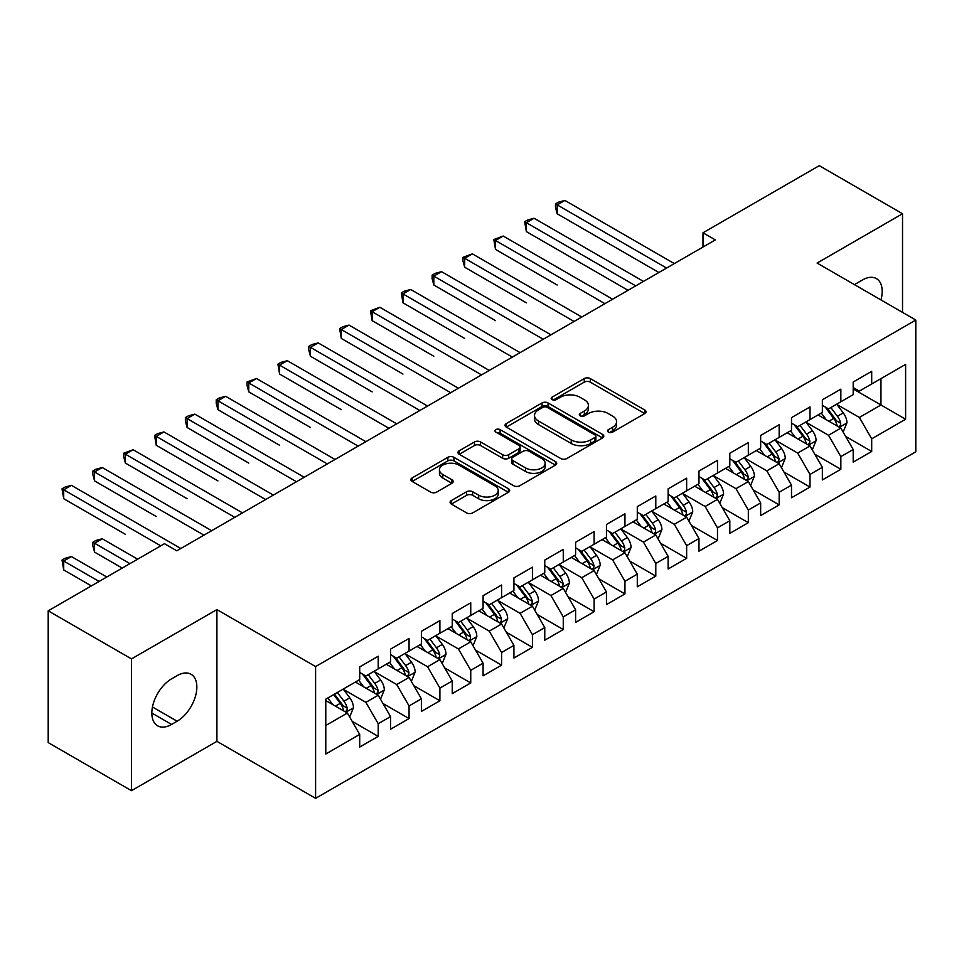 <?xml version="1.0" encoding="UTF-8"?>
<svg xmlns="http://www.w3.org/2000/svg" width="964" height="964" viewBox="0 0 964 964"><rect width="100%" height="100%" fill="white"/><g stroke="black" fill="none" stroke-linecap="round" stroke-linejoin="round"><path stroke-width="1.45" d="M608.392 432.101A3 1.735 0 0 0 612.622 432.101L644.796 413.532A4.278 2.47 0 0 0 646.049 411.785A4.278 2.47 0 0 0 644.796 410.037L590.293 378.575A4.278 2.47 0 0 0 584.244 378.575L552.083 397.144A3 1.735 0 0 0 551.203 398.373A3 1.735 0 0 0 552.083 399.59A3 1.735 0 0 0 556.312 399.59L560.482 397.192A13.701 7.905 0 0 1 579.858 397.192L584.389 399.807A13.701 7.905 0 0 1 588.402 405.41A13.701 7.905 0 0 1 584.389 411.001L580.232 413.399A3 1.735 0 0 0 579.352 414.628A3 1.735 0 0 0 580.232 415.846A3 1.735 0 0 0 584.473 415.846L588.63 413.448A13.701 7.905 0 0 1 608.007 413.448L612.55 416.062A13.701 7.905 0 0 1 616.562 421.654A13.701 7.905 0 0 1 612.55 427.257L608.392 429.655A3 1.735 0 0 0 607.513 430.884A3 1.735 0 0 0 608.392 432.101L608.392 429.655M451.345 500.569A4.278 2.47 0 0 0 450.092 502.328A4.278 2.47 0 0 0 451.345 504.076L466.624 512.896A4.278 2.47 0 0 0 472.685 512.896L508.402 492.267A4.278 2.47 0 0 0 509.667 490.519A4.278 2.47 0 0 0 508.402 488.772L453.911 457.31A4.278 2.47 0 0 0 447.862 457.31L412.134 477.939A4.278 2.47 0 0 0 410.881 479.686A4.278 2.47 0 0 0 412.134 481.434L430.607 492.098A4.278 2.47 0 0 0 436.656 492.098L451.947 483.265A4.278 2.47 0 0 0 453.201 481.518A4.278 2.47 0 0 0 451.947 479.771L442.789 474.493A11.448 6.615 0 0 1 439.439 469.817A11.448 6.615 0 0 1 446.501 463.708A11.448 6.615 0 0 1 458.985 465.142L494.857 485.844A11.448 6.615 0 0 1 498.219 490.519A11.448 6.615 0 0 1 491.146 496.629A11.448 6.615 0 0 1 478.662 495.195L472.685 491.748A4.278 2.47 0 0 0 466.624 491.748L451.345 500.569L451.345 504.076M131.478 658.906L131.478 790.685L216.912 741.352L216.912 609.585L131.478 658.906L48.2 610.827L164.47 543.696L176.81 550.818L715.324 239.916L702.985 232.794L702.985 247.037M216.912 609.585L315.602 666.57L915.8 320.048L915.8 451.815L315.602 798.337L315.602 666.57M902.533 312.384L902.533 213.743L817.098 263.064L915.8 320.048M902.533 213.743L819.267 165.663L702.985 232.794M560.783 458.539A4.278 2.47 0 0 0 566.832 458.539L602.56 437.909A4.278 2.47 0 0 0 603.813 436.162A4.278 2.47 0 0 0 602.56 434.415L548.07 402.952A4.278 2.47 0 0 0 542.009 402.952L506.293 423.582A4.278 2.47 0 0 0 505.04 425.329A4.278 2.47 0 0 0 506.293 427.076L560.783 458.539M497.038 432.752A3 1.735 0 0 1 500.087 433.173L500.087 429.607L555.481 461.599A4.278 2.47 0 0 1 556.734 463.347A4.278 2.47 0 0 1 555.481 465.094L519.765 485.723A4.278 2.47 0 0 1 513.704 485.723L459.213 454.261L459.213 450.766A4.278 2.47 0 0 0 457.96 452.514A4.278 2.47 0 0 0 459.213 454.261M459.213 450.766L474.505 441.934A4.278 2.47 0 0 1 480.554 441.934L502.654 454.695A4.278 2.47 0 0 0 508.715 454.695L518.849 448.838A4.278 2.47 0 0 0 520.102 447.091A4.278 2.47 0 0 0 518.849 445.344L495.845 432.065A3 1.735 0 0 1 494.966 430.836A3 1.735 0 0 1 496.822 429.233A3 1.735 0 0 1 500.087 429.607M853.188 388.962L880.951 404.988L880.951 378.635L905.618 364.38L871.697 383.973L871.697 371.333L853.188 382.009L853.188 394.662L840.849 401.783L840.849 389.143L822.352 399.819L822.352 412.459L810.013 419.581L810.013 406.941L791.504 417.629L791.504 430.269L779.165 437.391L779.165 424.75L760.656 435.439L760.656 448.079L748.329 455.201L748.329 442.56L729.82 453.237L729.82 465.889L717.481 473.011L717.481 460.358L698.972 471.047L698.972 483.687L686.645 490.809L686.645 478.168L668.136 488.856L668.136 501.497L655.797 508.618L655.797 495.978L637.288 506.666L637.288 519.307L624.949 526.428L624.949 513.788L606.452 524.464L606.452 537.117L594.113 544.238L594.113 531.586L575.604 542.274L575.604 554.915L563.265 562.036L563.265 549.396L544.768 560.084L544.768 572.724L532.429 579.846L532.429 567.206L513.92 577.894L513.92 590.534L501.581 597.656L501.581 585.015L483.084 595.692L483.084 608.344L470.745 615.466L470.745 602.813L452.237 613.502L452.237 626.142L439.897 633.264L439.897 620.623L421.389 631.312L421.389 643.952L409.061 651.074L409.061 638.433L390.553 649.121L390.553 661.762L378.213 668.883L378.213 656.243L359.705 666.919L359.705 679.56L325.784 699.153L325.784 754.005L359.705 734.411L347.377 713.047L325.784 700.575M905.618 364.38L905.618 419.232L871.697 438.825L859.358 417.448L836.993 404.543M845.633 436.415L871.697 451.465L871.697 438.825M871.697 451.465L853.188 462.142L853.188 449.501L840.849 456.623L828.51 435.258L806.157 422.353M814.797 454.225L840.849 469.263L840.849 456.623M840.849 469.263L822.352 479.952L822.352 467.311L810.013 474.433L797.674 453.068L775.309 440.15M783.949 472.035L810.013 487.073L810.013 474.433M810.013 487.073L791.504 497.761L791.504 485.121L779.165 492.243L766.826 470.866L744.473 457.96M753.101 489.833L779.165 504.883L779.165 492.243M779.165 504.883L760.656 515.571L760.656 502.919L748.329 510.04L735.99 488.676L713.625 475.77M722.265 507.642L748.329 522.693L748.329 510.04M748.329 522.693L729.82 533.369L729.82 520.729L717.481 527.85L705.142 506.486L682.789 493.58M691.417 525.452L717.481 540.491L717.481 527.85M717.481 540.491L698.972 551.179L698.972 538.539L686.645 545.66L674.306 524.296L651.941 511.378M660.581 543.25L686.645 558.301L686.645 545.66M686.645 558.301L668.136 568.989L668.136 556.349L655.797 563.47L643.458 542.093L621.105 529.188M629.733 561.06L655.797 576.111L655.797 563.47M655.797 576.111L637.288 586.799L637.288 574.146L624.949 581.268L612.622 559.903L590.257 546.998M598.897 578.87L624.949 593.92L624.949 581.268M624.949 593.92L606.452 604.597L606.452 591.956L594.113 599.078L581.774 577.713L559.409 564.796M568.049 596.68L594.113 611.718L594.113 599.078M594.113 611.718L575.604 622.407L575.604 609.766L563.265 616.888L550.938 595.523L528.573 582.605M537.213 614.478L563.265 629.528L563.265 616.888M563.265 629.528L544.768 640.216L544.768 627.576L532.429 634.698L520.09 613.321L497.725 600.415M506.365 632.288L532.429 647.338L532.429 634.698M532.429 647.338L513.92 658.026L513.92 645.374L501.581 652.495L489.242 631.131L466.889 618.225M475.529 650.098L501.581 665.148L501.581 652.495M501.581 665.148L483.084 675.824L483.084 663.184L470.745 670.305L458.406 648.941L436.041 636.023M444.681 667.907L470.745 682.946L470.745 670.305M470.745 682.946L452.237 693.634L452.237 680.994L439.897 688.115L427.558 666.751L405.205 653.833M413.833 685.705L439.897 700.756L439.897 688.115M439.897 700.756L421.389 711.444L421.389 698.804L409.061 705.925L396.722 684.548L374.357 671.643M382.997 703.515L409.061 718.566L409.061 705.925M409.061 718.566L390.553 729.242L390.553 716.601L378.213 723.723L365.874 702.358L343.521 689.453M352.149 721.325L378.213 736.376L378.213 723.723M378.213 736.376L359.705 747.052L359.705 734.411M359.705 672.438L365.874 676.005L378.213 668.883M325.784 725.506L347.377 713.047M390.553 654.64L396.722 658.195L409.061 651.074M365.874 702.358L378.213 695.237L355.391 682.054M390.553 716.601L378.213 695.237M421.389 636.83L427.558 640.385L439.897 633.264M396.722 684.548L409.061 677.427L386.239 664.256M421.389 698.804L409.061 677.427M452.237 619.021L458.406 622.587L470.745 615.466M427.558 666.751L439.897 659.617L417.075 646.446M452.237 680.994L439.897 659.617M483.084 601.211L489.242 604.777L501.581 597.656M458.406 648.941L470.745 641.819L447.923 628.636M483.084 663.184L470.745 641.819M513.92 583.413L520.09 586.968L532.429 579.846M489.242 631.131L501.581 624.009L478.759 610.827M513.92 645.374L501.581 624.009M544.768 565.603L550.938 569.17L563.265 562.036M520.09 613.321L532.429 606.199L509.607 593.029M544.768 627.576L532.429 606.199M575.604 547.793L581.774 551.36L594.113 544.238M550.938 595.523L563.265 588.402L540.442 575.219M575.604 609.766L563.265 588.402M606.452 529.983L612.622 533.55L624.949 526.428M581.774 577.713L594.113 570.592L571.291 557.409M606.452 591.956L594.113 570.592M637.288 512.185L643.458 515.74L655.797 508.618M612.622 559.903L624.949 552.782L602.126 539.599M637.288 574.146L624.949 552.782M668.136 494.375L674.306 497.942L686.645 490.809M643.458 542.093L655.797 534.972L632.974 521.801M668.136 556.349L655.797 534.972M698.972 476.565L705.142 480.132L717.481 473.011M674.306 524.296L686.645 517.174L663.81 503.991M698.972 538.539L686.645 517.174M729.82 458.768L735.99 462.322L748.329 455.201M705.142 506.486L717.481 499.364L694.658 486.181M729.82 520.729L717.481 499.364M760.656 440.958L766.826 444.512L779.165 437.391M735.99 488.676L748.329 481.554L725.506 468.384M760.656 502.919L748.329 481.554M791.504 423.148L797.674 426.715L810.013 419.581M766.826 470.866L779.165 463.744L756.342 450.574M791.504 485.121L779.165 463.744M822.352 405.338L828.51 408.905L840.849 401.783M797.674 453.068L810.013 445.946L787.19 432.764M822.352 467.311L810.013 445.946M853.188 387.54L859.358 391.095L871.697 383.973M828.51 435.258L840.849 428.137L818.026 414.954M853.188 449.501L840.849 428.137M48.2 610.827L48.2 742.605L131.478 790.685M216.912 741.352L315.602 798.337M859.358 417.448L880.951 404.988L905.618 419.232M880.976 299.937A27.92 16.123 120 0 0 876.396 278.596A27.92 16.123 120 0 0 862.443 279.982L856.888 283.187A27.92 16.123 120 0 0 854.562 284.693M171.568 678.849A27.92 16.123 120 0 0 153.336 703.455A27.92 16.123 120 0 0 157.614 725.82A27.92 16.123 120 0 0 171.568 724.434L177.123 721.229A27.92 16.123 120 0 0 195.355 696.635A27.92 16.123 120 0 0 191.077 674.27A27.92 16.123 120 0 0 177.123 675.644L171.568 678.849M609.585 432.523L612.55 430.812A13.701 7.905 0 0 0 616.562 425.22L616.562 421.654M588.402 405.41L588.402 408.965A13.701 7.905 0 0 1 584.389 414.556L581.425 416.267M644.735 413.568L590.293 382.142A4.278 2.47 0 0 0 584.244 382.142L553.276 400.012M602.5 437.945L548.07 406.519A4.278 2.47 0 0 0 542.009 406.519L506.341 427.112M594.993 437.391A3 1.735 0 0 0 595.873 436.162A3 1.735 0 0 0 594.993 434.945L547.154 407.326A3 1.735 0 0 0 542.925 407.326L538.527 409.857A13.701 7.905 0 0 0 534.514 415.46A13.701 7.905 0 0 0 538.527 421.051L571.23 439.921A13.701 7.905 0 0 0 590.607 439.921L594.993 437.391L594.993 440.946A3 1.735 0 0 0 595.873 439.729L595.873 436.162M534.514 415.46L534.514 419.015A13.701 7.905 0 0 0 538.527 424.606L538.527 421.051M594.993 440.946L590.607 443.488A13.701 7.905 0 0 1 571.23 443.488L538.527 424.606M459.274 454.285L474.505 445.501L474.505 441.934M520.102 447.091L520.102 450.658A4.278 2.47 0 0 1 518.849 452.405L508.715 458.249A4.278 2.47 0 0 1 502.654 458.249L480.554 445.501A4.278 2.47 0 0 0 474.505 445.501M500.087 433.173L555.421 465.13M525.585 467.938A11.448 6.615 0 0 0 538.069 469.372A11.448 6.615 0 0 0 545.142 463.262A11.448 6.615 0 0 0 541.78 458.587L529.14 451.285A4.278 2.47 0 0 0 523.091 451.285L512.944 457.141A4.278 2.47 0 0 0 511.691 458.888A4.278 2.47 0 0 0 512.944 460.635L525.585 467.938L525.585 471.492A11.448 6.615 0 0 0 538.069 472.926A11.448 6.615 0 0 0 545.142 466.817L545.142 463.262M511.691 458.888L511.691 462.455A4.278 2.47 0 0 0 512.944 464.202L512.944 460.635M525.585 471.492L512.944 464.202M498.219 490.519L498.219 494.086A11.448 6.615 0 0 1 491.146 500.196A11.448 6.615 0 0 1 478.662 498.762L472.685 495.315A4.278 2.47 0 0 0 466.624 495.315L451.393 504.1M439.439 469.817L439.439 473.372A11.448 6.615 0 0 0 442.789 478.048L442.789 474.493M451.887 483.301L442.789 478.048M508.353 492.303L453.911 460.876A4.278 2.47 0 0 0 447.862 460.876L412.194 481.47M843.139 432.089L846.958 422.762A11.556 6.676 -120 0 0 843.271 412.917L836.716 404.169M826.281 419.714L821.292 413.074M818.966 415.496L818.4 414.737M557.192 285.019L495.508 249.411L495.508 240.506L503.22 236.047L612.622 299.214M838.68 426.871L840.463 425.269L840.716 423.244A11.556 6.676 -120 0 0 837.415 416.291L830.86 407.555M827.112 408.097L835.21 418.894A5.892 3.398 60 0 1 836.282 420.69L840.716 423.244M825.088 406.916L833.703 418.436A11.556 6.676 60 0 1 837.017 425.389L837.246 426.052M666.594 268.052L557.192 204.886L564.904 200.44L674.306 263.594M658.882 272.499L557.192 213.791L557.192 204.886L555.493 203.91L558.578 202.127L564.904 200.44M557.192 213.791L555.493 207.477L555.493 203.91M812.291 449.899L816.11 440.56A11.556 6.676 -120 0 0 812.423 430.715L805.88 421.979M795.433 437.523L790.456 430.872M788.13 433.306L787.564 432.547M526.356 302.829L464.672 267.209L464.672 258.316L472.372 253.857L581.774 317.023M807.832 444.681L809.627 443.079L809.881 441.054A11.556 6.676 -120 0 0 806.567 434.101L800.012 425.353M796.276 425.907L804.362 436.704A5.892 3.398 60 0 1 805.434 438.5L809.881 441.054M794.24 424.726L802.867 436.246A11.556 6.676 60 0 1 806.169 443.187L806.41 443.862M781.455 467.697L785.274 458.37A11.556 6.676 -120 0 0 781.587 448.525L775.032 439.777M764.597 455.333L759.608 448.682M757.282 451.116L756.716 450.357M495.508 320.638L433.824 285.019L433.824 276.114L441.536 271.667L550.938 334.821M776.984 462.491L778.779 460.876L779.033 458.864A11.556 6.676 -120 0 0 775.719 451.911L769.176 443.163M765.428 443.705L773.526 454.514A5.892 3.398 60 0 1 774.598 456.297L779.033 458.864M763.404 442.536L772.019 454.044A11.556 6.676 60 0 1 775.333 460.997L775.562 461.672M635.746 285.862L526.356 222.696L534.068 218.25L643.458 281.404M628.034 290.309L526.356 231.601L526.356 222.696L524.657 221.72L527.742 219.937L534.068 218.25M526.356 231.601L524.657 221.72M604.91 303.66L493.809 239.53L503.22 236.047M495.508 249.411L493.809 239.53M750.607 485.507L754.426 476.18A11.556 6.676 -120 0 0 750.739 466.335L744.196 457.587M733.749 473.143L728.772 466.492M726.434 468.914L725.868 468.167M464.672 338.448L402.976 302.829L402.976 293.924L410.688 289.477L520.09 352.631M746.148 480.301L747.944 478.686L748.197 476.674A11.556 6.676 -120 0 0 744.883 469.721L738.328 460.973M734.592 461.515L742.678 472.324A5.892 3.398 60 0 1 743.75 474.107L748.197 476.674M732.556 460.346L741.183 471.854A11.556 6.676 60 0 1 744.485 478.807L744.726 479.469M719.771 503.316L723.59 493.978A11.556 6.676 -120 0 0 719.903 484.145L713.348 475.397M702.913 490.941L697.924 484.302M695.598 486.724L695.032 485.964M433.824 356.246L372.14 320.638L372.14 311.733L379.852 307.275L489.242 370.441M715.3 498.099L717.096 496.496L717.349 494.472A11.556 6.676 -120 0 0 714.035 487.519L707.492 478.783M703.744 479.325L711.842 490.122A5.892 3.398 60 0 1 712.914 491.917L717.349 494.472M701.72 478.144L710.335 489.664A11.556 6.676 60 0 1 713.649 496.617L713.878 497.279M574.062 321.47L462.973 257.328L472.372 253.857M464.672 267.209L462.973 260.895L462.973 257.328M543.226 339.28L432.125 275.138L435.21 273.354L441.536 271.667M433.824 285.019L432.125 278.704L432.125 275.138M688.923 521.126L692.742 511.788A11.556 6.676 -120 0 0 689.055 501.943L682.5 493.207M672.065 508.751L667.088 502.099M664.75 504.534L664.184 503.774M402.976 374.056L341.292 338.436L341.292 329.543L349.004 325.085L458.406 388.251M684.464 515.909L686.248 514.294L686.501 512.282A11.556 6.676 -120 0 0 683.199 505.329L676.644 496.581M672.908 497.135L680.994 507.932A5.892 3.398 60 0 1 682.066 509.715L686.501 512.282M670.872 495.954L679.5 507.474A11.556 6.676 60 0 1 682.801 514.414L683.042 515.089M512.378 357.09L401.289 292.948L404.374 291.164L410.688 289.477M402.976 302.829L401.289 292.948M658.075 538.924L661.906 529.598A11.556 6.676 -120 0 0 658.219 519.753L651.664 511.004M641.217 526.561L636.24 519.909M633.914 522.343L633.348 521.584M372.14 391.866L310.456 356.246L310.456 347.341L318.168 342.895L427.558 406.049M653.616 533.719L655.412 532.104L655.665 530.092A11.556 6.676 -120 0 0 652.351 523.139L645.808 514.39M642.06 514.933L650.158 525.742A5.892 3.398 60 0 1 651.23 527.525L655.665 530.092M640.024 513.764L648.651 525.272A11.556 6.676 60 0 1 651.965 532.224L652.194 532.899M481.542 374.888L370.441 310.757L379.852 307.275M372.14 320.638L370.441 310.757M627.239 556.734L631.059 547.407A11.556 6.676 -120 0 0 627.371 537.563L620.816 528.814M610.381 544.371L605.404 537.719M603.066 540.141L602.5 539.394M341.292 409.664L279.608 374.056L279.608 365.151L287.32 360.705L396.722 423.859M622.78 551.529L624.564 549.914L624.817 547.901A11.556 6.676 -120 0 0 621.515 540.949L614.96 532.2M611.224 532.743L619.31 543.551A5.892 3.398 60 0 1 620.382 545.335L624.817 547.901M609.188 531.574L617.816 543.081A11.556 6.676 60 0 1 621.117 550.034L621.358 550.697M596.391 574.544L600.223 565.205A11.556 6.676 -120 0 0 596.535 555.372L589.98 546.624M579.533 562.169L574.556 555.529M572.23 557.951L571.664 557.192M310.456 427.474L248.772 391.866L248.772 382.961L256.484 378.503L365.874 441.669M591.932 569.326L593.728 567.724L593.981 565.699A11.556 6.676 -120 0 0 590.667 558.746L584.112 550.01M580.376 550.552L588.474 561.349A5.892 3.398 60 0 1 589.534 563.145L593.981 565.699M578.34 549.372L586.968 560.891A11.556 6.676 60 0 1 590.281 567.844L590.51 568.507M565.555 592.354L569.375 583.015A11.556 6.676 -120 0 0 565.687 573.17L559.132 564.434M548.697 579.979L543.708 573.327M541.382 575.761L540.816 575.002M279.608 445.284L217.924 409.664L217.924 400.771L225.636 396.312L335.038 459.479M561.096 587.136L562.88 585.522L563.133 583.509A11.556 6.676 -120 0 0 559.831 576.556L553.276 567.808M549.54 568.362L557.626 579.159A5.892 3.398 60 0 1 558.698 580.943L563.133 583.509M547.504 567.181L556.132 578.689A11.556 6.676 60 0 1 559.433 585.642L559.662 586.317M534.707 610.152L538.539 600.825A11.556 6.676 -120 0 0 534.839 590.98L528.296 582.232M517.849 597.788L512.872 591.137M510.546 593.571L509.98 592.812M248.772 463.094L187.088 427.474L187.088 418.569L194.8 414.122L304.19 477.276M530.248 604.946L532.044 603.331L532.297 601.319A11.556 6.676 -120 0 0 528.983 594.366L522.428 585.618M518.692 586.16L526.79 596.969A5.892 3.398 60 0 1 527.85 598.752L532.297 601.319M516.656 584.991L525.284 596.499A11.556 6.676 60 0 1 528.597 603.452L528.826 604.127M503.871 627.962L507.691 618.635A11.556 6.676 -120 0 0 504.003 608.79L497.448 600.042M487.013 615.598L482.024 608.947M479.698 611.369L479.132 610.622M217.924 480.891L156.24 445.284L156.24 436.379L163.952 431.932L273.354 495.086M499.412 622.756L501.196 621.141L501.449 619.129A11.556 6.676 -120 0 0 498.147 612.176L491.592 603.428M487.844 603.97L495.942 614.767A5.892 3.398 60 0 1 497.014 616.562L501.449 619.129M485.82 602.801L494.436 614.309A11.556 6.676 60 0 1 497.749 621.262L497.978 621.925M473.023 645.772L476.843 636.433A11.556 6.676 -120 0 0 473.155 626.6L466.612 617.852M456.165 633.396L451.188 626.757M448.863 629.179L448.296 628.42M187.088 498.701L125.404 463.094L125.404 454.189L133.104 449.73L242.506 512.896M468.564 640.554L470.36 638.951L470.613 636.927A11.556 6.676 -120 0 0 467.299 629.974L460.744 621.238M457.008 621.78L465.106 632.577A5.892 3.398 60 0 1 466.166 634.372L470.613 636.927M454.972 620.599L463.6 632.119A11.556 6.676 60 0 1 466.901 639.072L467.142 639.735M442.187 663.581L446.007 654.243A11.556 6.676 -120 0 0 442.319 644.398L435.764 635.65M425.329 651.206L420.34 644.554M418.014 646.989L417.448 646.229M156.24 516.511L94.556 480.891L94.556 471.986L102.268 467.54L211.67 530.706M437.716 658.364L439.512 656.749L439.765 654.737A11.556 6.676 -120 0 0 436.451 647.784L429.908 639.036M426.16 639.59L434.258 650.387A5.892 3.398 60 0 1 435.33 652.17L439.765 654.737M424.136 638.409L432.752 649.917A11.556 6.676 60 0 1 436.065 656.87L436.294 657.544M411.339 681.379L415.159 672.053A11.556 6.676 -120 0 0 411.471 662.208L404.928 653.459M394.481 669.016L389.504 662.364M387.167 664.799L386.6 664.039M125.404 534.321L63.708 498.701L63.708 489.796L71.42 485.35L180.822 548.504M406.88 676.174L408.676 674.559L408.929 672.547A11.556 6.676 -120 0 0 405.615 665.594L399.06 656.846M395.324 657.388L403.41 668.197A5.892 3.398 60 0 1 404.482 669.98L408.929 672.547M393.288 656.219L401.916 667.727A11.556 6.676 60 0 1 405.217 674.679L405.458 675.354M380.503 699.189L384.323 689.863A11.556 6.676 -120 0 0 380.635 680.018L374.08 671.269M363.645 686.826L358.656 680.174M356.331 682.596L355.764 681.849M137.647 559.192L102.268 538.768L94.556 543.226L94.556 552.119L122.223 568.097M376.032 693.984L377.828 692.369L378.081 690.357A11.556 6.676 -120 0 0 374.767 683.404L368.224 674.655M364.476 675.198L372.574 685.994A5.892 3.398 60 0 1 373.646 687.79L378.081 690.357M362.452 674.029L371.068 685.537A11.556 6.676 60 0 1 374.381 692.489L374.61 693.152M94.556 552.119L92.857 545.805L92.857 542.238L129.935 563.639M92.857 542.238L95.942 540.455L102.268 538.768M450.694 392.697L339.605 328.555L342.69 326.772L349.004 325.085M341.292 338.436L339.605 328.555M419.846 410.507L308.757 346.365L311.842 344.582L318.168 342.895M310.456 356.246L308.757 349.932L308.757 346.365M389.01 428.317L277.909 364.175L280.994 362.392L287.32 360.705M279.608 374.056L277.909 364.175M358.162 446.115L247.073 381.973L256.484 378.503M248.772 391.866L247.073 385.54L247.073 381.973M327.326 463.925L216.225 399.783L219.31 397.999L225.636 396.312M217.924 409.664L216.225 403.35L216.225 399.783M296.478 481.735L185.389 417.593L188.474 415.809L194.8 414.122M187.088 427.474L185.389 421.16L185.389 417.593M265.642 499.545L154.541 435.403L157.626 433.619L163.952 431.932M156.24 445.284L154.541 435.403M234.794 517.343L123.705 453.201L133.104 449.73M125.404 463.094L123.705 456.767L123.705 453.201M203.958 535.153L92.857 471.01L95.942 469.227L102.268 467.54M94.556 480.891L92.857 474.577L92.857 471.01M349.655 716.999L353.475 707.66A11.556 6.676 -120 0 0 349.787 697.828L343.232 689.079M332.797 704.624L327.82 697.984M106.799 577.002L71.42 556.577L63.708 561.024L63.708 569.929L91.375 585.907M345.196 711.781L346.98 710.179L347.233 708.154A11.556 6.676 -120 0 0 343.931 701.202L337.376 692.453M334.484 694.128L341.726 703.804A5.892 3.398 60 0 1 342.798 705.6L347.233 708.154M333.677 694.598L340.232 703.346A11.556 6.676 60 0 1 343.533 710.299L343.774 710.962M63.708 569.929L62.021 560.048L99.087 581.449M62.021 560.048L65.106 558.264L71.42 556.577M160.771 545.841L62.021 488.82L65.106 487.037L71.42 485.35M63.708 498.701L62.021 488.82M612.55 430.812L612.55 427.257M580.232 415.846L580.232 413.399M584.389 414.556L584.389 411.001M552.083 399.59L552.083 397.144M584.244 382.142L584.244 378.575M590.293 382.142L590.293 378.575M644.796 413.532L644.796 410.037M506.293 427.076L506.293 423.582M542.009 406.519L542.009 402.952M548.07 406.519L548.07 402.952M602.56 437.909L602.56 434.415M571.23 443.488L571.23 439.921M590.607 443.488L590.607 439.921M480.554 445.501L480.554 441.934M502.654 458.249L502.654 454.695M508.715 458.249L508.715 454.695M518.849 452.405L518.849 448.838M555.481 465.094L555.481 461.599M466.624 495.315L466.624 491.748M472.685 495.315L472.685 491.748M478.662 498.762L478.662 495.195M451.947 483.265L451.947 479.771M412.134 481.434L412.134 477.939M447.862 460.876L447.862 457.31M453.911 460.876L453.911 457.31M508.402 492.267L508.402 488.772M151.83 713.047L171.568 724.434M152.457 706.998L177.123 721.229M839.403 427.293L846.886 422.979M837.415 416.291L843.271 412.917M828.883 421.22L833.703 418.436M808.555 445.103L816.038 440.789M806.567 434.101L812.423 430.715M798.035 439.03L802.867 436.246M777.719 462.913L785.202 458.599M775.719 451.911L781.587 448.525M767.199 456.84L772.019 454.044M746.871 480.723L754.354 476.397M744.883 469.721L750.739 466.335M736.351 474.637L741.183 471.854M716.035 498.521L723.518 494.207M714.035 487.519L719.903 484.145M705.503 492.447L710.335 489.664M685.187 516.33L692.67 512.017M683.199 505.329L689.055 501.943M674.667 510.257L679.5 507.474M654.351 534.14L661.822 529.814M652.351 523.139L658.219 519.753M643.819 528.067L648.651 525.272M623.503 551.95L630.986 547.624M621.515 540.949L627.371 537.563M612.984 545.865L617.816 543.081M592.667 569.748L600.138 565.434M590.667 558.746L596.535 555.372M582.136 563.675L586.968 560.891M561.819 587.558L569.302 583.244M559.831 576.556L565.687 573.17M551.3 581.485L556.132 578.689M530.983 605.368L538.454 601.042M528.983 594.366L534.839 590.98M520.452 599.295L525.284 596.499M500.135 623.178L507.618 618.852M498.147 612.176L504.003 608.79M489.616 617.093L494.436 614.309M469.287 640.976L476.77 636.662M467.299 629.974L473.155 626.6M458.768 634.902L463.6 632.119M438.451 658.786L445.934 654.472M436.451 647.784L442.319 644.398M427.932 652.712L432.752 649.917M407.603 676.595L415.086 672.269M405.615 665.594L411.471 662.208M397.084 670.522L401.916 667.727M376.767 694.405L384.25 690.079M374.767 683.404L380.635 680.018M366.236 688.32L371.068 685.537M345.919 712.203L353.402 707.889M343.931 701.202L349.787 697.828M335.4 706.13L340.232 703.346"/></g></svg>
